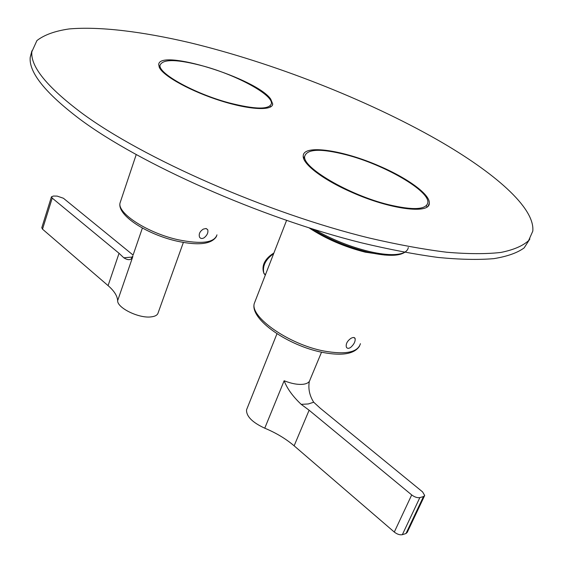 <?xml version="1.0" encoding="UTF-8"?>
<svg xmlns="http://www.w3.org/2000/svg" width="563" height="563" viewBox="0 0 563 563"><rect width="100%" height="100%" fill="white"/><g stroke="black" fill="none" stroke-linecap="round" stroke-linejoin="round"><path stroke-width="0.84" d="M204.059 66.258C177.451 59.122 162.777 58.77 160.047 65.217C158.048 73.415 194.699 93.747 229.211 102.909C255.363 109.539 269.431 109.75 271.408 103.543C272.928 94.802 237.185 75.393 204.059 66.258M426.93 207.015L426.571 205.65M351.713 192.272C389.885 209.401 429.703 214.475 429.295 203.334C430.456 194.714 407.781 178.26 379.596 166.169C343.557 150.222 303.661 144.128 303.246 155.705C301.965 163.537 322.669 179.618 351.713 192.272M304.534 156.739L303.366 157.457M529.867 238.965L524.146 247.896C517.404 252.85 507.319 256.425 493.899 258.635C478.536 259.951 459.999 259.564 438.281 257.474C414.903 254.349 389.202 249.444 361.172 242.752C260.233 217.585 139.462 163.727 79.643 119.011C45.251 92.916 28.769 72.36 30.205 57.335L31.922 50.804M159.04 66.793L159.639 66.462M270.381 106.287L270.634 106.935M81.558 112.903C47.039 86.955 30.465 66.575 31.838 51.768L36.926 40.571C44.252 34.878 54.97 31 69.087 28.945C99.637 26.264 142.326 31.605 189.407 42.591C272.464 62.627 366.407 99.341 437.789 140.039C493.997 172.278 535.103 207.606 532.795 231.133L528.601 240.605C522.802 245.932 513.555 249.881 500.845 252.449C486.115 254.117 468.036 254.04 446.593 252.224C423.369 249.346 397.633 244.624 369.384 238.043C267.404 213.222 142.713 158.259 81.558 112.903M159.639 68.046L158.703 64.759C158.492 47.876 256.524 78.412 270.69 99.06L272.717 103.993C272.422 110.974 249.655 109.933 220.823 100.812C192.011 91.769 164.41 76.807 159.639 68.046M346.238 154.797C320.98 148.372 307.145 148.857 304.717 156.261C301.747 167.183 348.764 194.995 388.463 204.658C412.946 210.421 426.064 209.795 427.824 202.779C429.984 190.843 384.043 164.502 346.238 154.797M384.951 255.06L365.204 252.154C344.31 246.84 325.618 238.754 309.122 227.902M350.714 347.378C354.021 344.359 355.492 341.403 355.126 338.511C354.5 337.216 353.1 337.167 350.925 338.356C347.181 341.051 345.668 343.986 346.379 347.153C347.251 348.638 348.694 348.708 350.714 347.378M204.031 237.832C207.205 235.285 208.43 232.568 207.712 229.676L206.016 228.515L203.342 229.092C199.823 231.379 198.556 234.074 199.555 237.185C200.569 238.684 202.061 238.902 204.031 237.832M41.81 227.67L42.514 229.162L108.082 285.617C114.162 290.895 117.35 295.913 117.646 300.677C117.139 307.785 138.456 318.341 150.659 316.934C155.099 316.512 157.605 315.097 158.175 312.69L183.369 242.435M132.15 257.073L123.811 257.798C128.258 260.606 131.235 260.254 132.762 256.749L132.798 255.933L131.559 258.114M123.811 257.798L119.053 253.287L52.225 198.106L51.444 196.825L53.415 196.044L57.152 196.1L63.422 198.246L133.086 255.074M247.136 408.344L246.531 409.857C246.27 416.339 252.344 422.447 264.758 428.197L284.139 380.75C291.733 383.748 298.256 384.902 303.71 384.205C307.363 383.607 309.453 382.157 309.988 379.863L321.536 352.185M309.115 410.223L411.701 494.926L394.297 532.056L294.132 445.819L309.115 410.223L301.198 404.354L308.306 403.952L313.711 402.228C309.544 395.648 308.074 388.716 309.305 381.425M301.198 404.354C292.767 396.38 287.081 388.512 284.139 380.75M394.297 532.056C397.175 534.273 399.864 535.153 402.348 534.681L405.986 533.534L407.239 532.366L424.467 495.961M294.132 445.819C285.849 438.767 276.06 432.891 264.758 428.197M313.711 402.228L320.284 408.252L422.581 491.893L424.692 495.482L423.467 496.58L419.843 497.608C417.366 498.009 414.65 497.115 411.701 494.926M314.703 229.655C331.741 239.409 349.764 246.657 368.779 251.387C378.892 253.772 387.379 254.835 394.248 254.582C402.918 254.124 407.605 251.767 408.309 247.509M360.426 343.676C357.786 352.417 345.612 354.866 323.915 351.023C289.044 344.472 250.042 317.173 254.251 303.556L255.405 300.593M265.3 275.138L263.899 273.393C262.21 266.109 265.462 259.522 273.653 253.646M216.973 234.855C214.334 242.78 201.441 244.419 178.295 239.789C148.006 233.216 117.188 213.363 120.032 203.004L120.672 201.097M133.114 255.018L142.39 228.057M42.514 229.162L52.225 198.106M108.082 285.617L119.053 253.287M117.646 300.677L132.762 256.749M405.986 533.534L423.467 496.58M402.348 534.681L419.843 497.608M159.315 67.433L160.047 65.217M428.183 205.91L429.295 203.334M31.838 51.768L30.205 57.335M272.717 103.993L272.105 105.647M303.753 158.787L304.717 156.261M310.98 228.494C328.503 239.176 347.547 247.08 368.103 252.21C389.983 257.115 403.157 256.207 407.633 249.493M286.553 220.457L254.251 303.556C249.705 319.46 288.432 345.914 322.768 352.438C342.283 356.119 354.556 353.986 359.567 346.041M353.789 337.504L355.126 338.511M265.504 274.603L263.899 273.393C260.472 263.836 267.742 256.686 273.878 253.061M136.19 154.663L120.032 203.004C116.97 215.601 147.682 234.672 177.387 241.238C198.69 245.792 211.723 244.173 216.488 236.397M206.206 228.543L207.712 229.676M41.761 227.832L51.444 196.825M246.531 409.857L276.968 333.746"/></g></svg>
